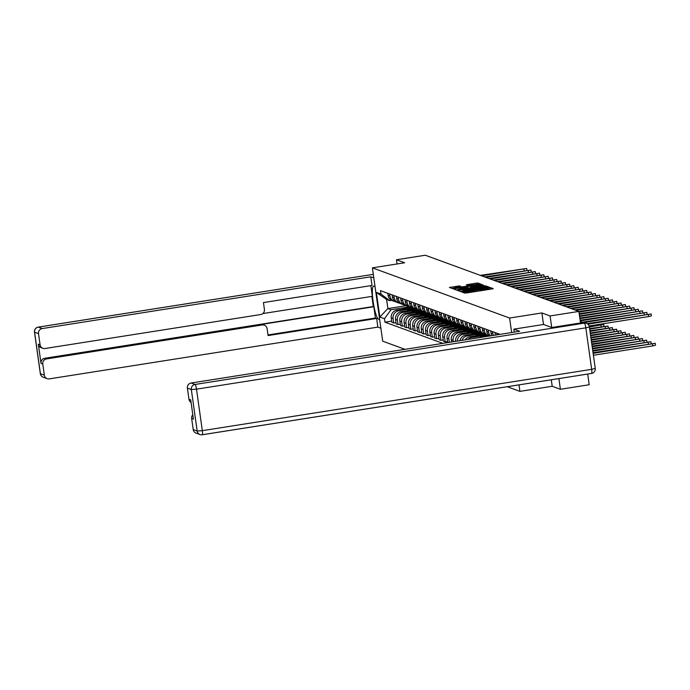 <?xml version="1.0" encoding="UTF-8"?>
<svg xmlns="http://www.w3.org/2000/svg" width="690" height="690" viewBox="0 0 690 690"><rect width="100%" height="100%" fill="white"/><g stroke="black" fill="none" stroke-linecap="round" stroke-linejoin="round"><path stroke-width="1.03" d="M462.731 291.818L461.929 292.051L464.793 293.095L466.483 292.974L492.056 288.946L493.238 288.644L490.34 287.575L488.727 288.023A4.675 0.44 -8 0 1 488.805 288.084A4.675 0.44 -8 0 1 485.044 289.05L482.914 289.386A4.675 0.44 -8 0 1 477.497 289.791L475.514 290.102A4.675 0.44 -8 0 1 475.591 290.171A4.675 0.44 -8 0 1 471.831 291.137L469.7 291.473A4.675 0.44 -8 0 1 464.284 291.87L462.731 291.818M490.823 289.136L488.96 289.196M477.609 291.223L475.746 291.284M459.462 285.91L449.423 287.463L452.631 288.653L454.322 288.524L481.077 284.194L477.868 283.012L476.178 283.133L466.328 284.798L467.716 285.324L478.299 284.237L475.151 285.048L453.727 287.98L460.851 286.428L459.462 285.91L459.583 286.738M551.707 327.465L550.085 315.951L541.891 312.95L509.617 318.038L372.393 267.849L404.668 262.761L396.474 259.768L425.281 255.231L578.893 311.414L580.514 322.972M550.085 315.951L578.893 311.414M458.997 290.231L457.841 290.55L461.032 291.723L462.723 291.594L489.469 287.264L486.26 286.083L484.57 286.203L458.997 290.231L459.109 291.016M456.832 290.188L453.623 288.998L454.796 288.696L480.369 284.668L483.423 285.039L471.9 286.997L470.727 287.299L471.658 287.652L485.346 285.755L456.832 290.188M551.284 379.785L552.198 386.279L560.392 389.281L589.2 384.744L587.699 374.049M552.198 386.279L519.924 391.368L507.236 386.728M372.393 267.849L382.7 341.179L404.996 349.33M396.474 259.768L397.069 263.96M560.392 389.281L558.891 378.586M497.102 334.822L496.878 333.201M495.058 332.537L495.342 334.538A6.84 6.71 110.1 0 0 495.437 335.09M493.367 335.409A6.84 6.71 -69.9 0 1 492.867 333.632L492.582 331.631M490.771 330.967L491.047 332.968A6.84 6.71 110.1 0 0 492.013 335.625M490.452 335.875A6.84 6.71 -69.9 0 1 488.572 332.062L488.296 330.062M486.476 329.397L486.761 331.398A6.84 6.71 110.1 0 0 489.589 336.004M489.227 336.065A6.84 6.71 -69.9 0 1 484.285 330.493L484.009 328.492M482.189 327.828L482.474 329.829A6.84 6.71 110.1 0 0 486.778 335.202L488.589 335.866M485.588 334.624A6.84 6.71 -69.9 0 1 479.999 328.923L479.714 326.922M477.903 326.258L478.179 328.259A6.84 6.71 110.1 0 0 482.491 333.632L484.302 334.296M481.301 333.054A6.84 6.71 -69.9 0 1 475.703 327.353L475.427 325.352M473.607 324.688L473.892 326.689A6.84 6.71 110.1 0 0 478.196 332.071L480.016 332.735M477.006 331.493A6.84 6.71 -69.9 0 1 471.417 325.784L471.132 323.782M469.321 323.118L469.597 325.119A6.84 6.71 110.1 0 0 473.909 330.501L475.72 331.166M472.719 329.923A6.84 6.71 -69.9 0 1 467.13 324.214L466.845 322.213M465.034 321.557L465.31 323.55A6.84 6.71 110.1 0 0 469.623 328.932L471.434 329.596M489.012 336.004L474.194 338.341A6.84 6.71 110.1 0 0 473.133 338.6M468.424 328.354A6.84 6.71 -69.9 0 1 462.835 322.644L462.559 320.652M467.906 339.42A6.84 6.71 -69.9 0 1 471.719 337.436L484.078 335.487M460.739 319.988L461.024 321.98A6.84 6.71 110.1 0 0 465.327 327.362L467.147 328.026M484.725 334.434L469.907 336.772A6.84 6.71 110.1 0 0 465.233 339.842M464.137 326.784A6.84 6.71 -69.9 0 1 458.548 321.074L458.264 319.082M462.067 340.343A6.84 6.71 -69.9 0 1 467.432 335.866L479.791 333.917M456.452 318.418L456.728 320.41A6.84 6.71 110.1 0 0 461.041 325.792L462.852 326.456M480.438 332.873L465.612 335.202A6.84 6.71 110.1 0 0 459.971 340.67M459.851 325.214A6.84 6.71 -69.9 0 1 454.253 319.505L453.977 317.512M457.366 341.084A6.84 6.71 -69.9 0 1 463.137 334.296L475.505 332.356M452.157 316.848L452.442 318.84A6.84 6.71 110.1 0 0 456.745 324.222L458.565 324.887M476.143 331.304L461.325 333.632A6.84 6.71 110.1 0 0 455.607 341.36M455.555 323.645A6.84 6.71 -69.9 0 1 449.966 317.935L449.682 315.942M453.313 341.723L453.14 340.524A6.84 6.71 -69.9 0 1 458.85 332.727L471.21 330.786M447.87 315.278L448.155 317.279A6.84 6.71 110.1 0 0 452.459 322.653L454.27 323.317M471.857 329.734L457.039 332.062A6.84 6.71 110.1 0 0 451.329 339.86L451.622 341.99M451.269 322.075A6.84 6.71 -69.9 0 1 445.68 316.374L445.395 314.373M449.328 342.352L448.854 338.954A6.84 6.71 -69.9 0 1 454.563 331.157L466.923 329.216M443.584 313.709L443.86 315.71A6.84 6.71 110.1 0 0 448.172 321.083L449.984 321.747M467.57 328.164L452.743 330.493A6.84 6.71 110.1 0 0 447.034 338.29L447.646 342.611M446.973 320.505A6.84 6.71 -69.9 0 1 441.384 314.804L441.108 312.803M447.482 341.498L445.188 341.861L444.558 337.384A6.84 6.71 -69.9 0 1 450.268 329.596L462.628 327.647M439.288 312.139L439.573 314.14A6.84 6.71 110.1 0 0 443.877 319.513L445.697 320.177M463.275 326.594L448.457 328.932A6.84 6.71 110.1 0 0 442.747 336.72L443.377 341.196L445.188 341.861M442.687 318.935A6.84 6.71 -69.9 0 1 437.098 313.234L436.813 311.233M443.196 339.929L440.901 340.291L440.272 335.814A6.84 6.71 -69.9 0 1 445.982 328.026L458.341 326.077M435.002 310.569L435.278 312.57A6.84 6.71 110.1 0 0 439.59 317.943L441.402 318.608M458.988 325.024L444.162 327.362A6.84 6.71 110.1 0 0 438.452 335.15L439.082 339.627L440.901 340.291M438.4 317.365A6.84 6.71 -69.9 0 1 432.803 311.664L432.527 309.663M438.909 338.359L436.606 338.721L435.977 334.245A6.84 6.71 -69.9 0 1 441.695 326.456L454.055 324.507M430.707 308.999L430.991 311A6.84 6.71 110.1 0 0 435.295 316.374L437.115 317.038M454.693 323.455L439.875 325.792A6.84 6.71 110.1 0 0 434.165 333.589L434.795 338.057L436.606 338.721M434.105 315.796A6.84 6.71 -69.9 0 1 428.516 310.095L428.24 308.094M434.614 336.789L432.32 337.151L431.69 332.684A6.84 6.71 -69.9 0 1 437.4 324.887L449.759 322.937M426.42 307.43L426.705 309.43A6.84 6.71 110.1 0 0 431.009 314.812L432.828 315.468M450.406 321.885L435.588 324.222A6.84 6.71 110.1 0 0 429.879 332.019L430.508 336.487L432.32 337.151M429.818 314.235A6.84 6.71 -69.9 0 1 424.229 308.525L423.945 306.524M430.327 335.219L428.033 335.582L427.403 331.114A6.84 6.71 -69.9 0 1 433.113 323.317L445.473 321.368M422.133 305.86L422.409 307.861A6.84 6.71 110.1 0 0 426.722 313.243L428.533 313.907M446.12 320.315L431.293 322.653A6.84 6.71 110.1 0 0 425.583 330.45L426.213 334.917L428.033 335.582M425.532 312.665A6.84 6.71 -69.9 0 1 419.934 306.955L419.658 304.954M426.041 333.649L423.738 334.012L423.108 329.544A6.84 6.71 -69.9 0 1 428.818 321.747L441.177 319.798M417.838 304.29L418.123 306.291A6.84 6.71 110.1 0 0 422.427 311.673L424.247 312.337M441.824 318.745L427.007 321.083A6.84 6.71 110.1 0 0 421.297 328.88L421.926 333.348L423.738 334.012M421.236 311.095A6.84 6.71 -69.9 0 1 415.647 305.385L415.363 303.393M421.745 332.08L419.451 332.442L418.821 327.974A6.84 6.71 -69.9 0 1 424.531 320.177L436.891 318.228M413.552 302.729L413.836 304.721A6.84 6.71 110.1 0 0 418.14 310.103L419.951 310.767M437.538 317.176L422.72 319.513A6.84 6.71 110.1 0 0 417.01 327.31L417.631 331.778L419.451 332.442M416.95 309.525A6.84 6.71 -69.9 0 1 411.361 303.816L411.076 301.823M417.459 330.519L415.156 330.881L414.535 326.405A6.84 6.71 -69.9 0 1 420.245 318.608L432.604 316.658M409.265 301.159L409.541 303.152A6.84 6.71 110.1 0 0 413.853 308.534L415.665 309.198M433.242 315.615L418.425 317.943A6.84 6.71 110.1 0 0 412.715 325.74L413.345 330.217L415.156 330.881M412.655 307.956A6.84 6.71 -69.9 0 1 407.065 302.246L406.79 300.254M413.163 328.949L410.869 329.311L410.24 324.835A6.84 6.71 -69.9 0 1 415.949 317.038L428.309 315.097M404.97 299.589L405.254 301.582A6.84 6.71 110.1 0 0 409.558 306.964L411.378 307.628M428.956 314.045L414.138 316.374A6.84 6.71 110.1 0 0 408.428 324.171L409.058 328.647L410.869 329.311M408.368 306.386A6.84 6.71 -69.9 0 1 402.779 300.676L402.494 298.684M408.877 327.379L406.582 327.741L405.953 323.265A6.84 6.71 -69.9 0 1 411.663 315.468L424.022 313.527M400.683 298.02L400.959 300.012A6.84 6.71 110.1 0 0 405.272 305.394L407.083 306.058M424.669 312.475L409.843 314.804A6.84 6.71 110.1 0 0 404.133 322.601L404.763 327.077L406.582 327.741M404.081 304.816A6.84 6.71 -69.9 0 1 398.484 299.115L398.208 297.114M404.59 325.809L402.287 326.172L401.658 321.695A6.84 6.71 -69.9 0 1 407.367 313.898L419.736 311.958M396.388 296.45L396.672 298.451A6.84 6.71 110.1 0 0 400.976 303.824L402.796 304.488M420.374 310.905L405.556 313.234A6.84 6.71 110.1 0 0 399.846 321.031L400.476 325.507L402.287 326.172M399.786 303.246A6.84 6.71 -69.9 0 1 394.197 297.545L393.912 295.544M400.295 324.24L398.001 324.602L397.371 320.126A6.84 6.71 -69.9 0 1 403.081 312.329L415.44 310.388M392.101 294.88L392.386 296.881A6.84 6.71 110.1 0 0 396.69 302.255L398.501 302.919M416.087 309.336L401.27 311.673A6.84 6.71 110.1 0 0 395.56 319.461L396.181 323.938L398.001 324.602M395.499 301.677A6.84 6.71 -69.9 0 1 389.91 295.976L389.626 293.974M396.008 322.67L393.714 323.032L393.084 318.556A6.84 6.71 -69.9 0 1 398.794 310.767L411.154 308.818M387.815 293.31L388.091 295.311A6.84 6.71 110.1 0 0 392.403 300.685L394.214 301.349M411.801 307.766L396.974 310.103A6.84 6.71 110.1 0 0 391.264 317.892L391.894 322.368L393.714 323.032M391.635 300.348L389.747 300.65L386.59 299.495L387.866 308.585L391.032 309.741L384.451 318.72L384.934 322.17L442.885 343.361M384.451 318.72L379.828 317.029L376.369 292.396L380.984 294.087L389.747 300.65M500.052 334.357L380.501 290.637L380.984 294.087M509.617 318.038L511.652 332.537M519.009 384.873L519.924 391.368M541.891 312.95L543.513 324.481M406.125 305.704L387.866 308.585L379.828 317.029M391.032 309.741L406.859 307.248M391.713 321.1L384.934 322.17M386.59 299.495L376.369 292.396M462.266 291.214L460.437 291.499M462.723 291.301L486.769 287.307A4.675 0.44 -8 0 0 481.353 287.704L466.017 290.119A4.675 0.44 -8 0 0 462.248 291.085A4.675 0.44 -8 0 0 462.334 291.154L462.766 291.585M456.245 289.973L458.022 289.688M469.459 287.885L470.778 287.678M461.144 288.696L457.996 289.498L462.585 289.222L469.692 287.989L467.07 287.756L461.144 288.696M453.753 288.161L452.045 288.437M593.15 353.349L655.233 343.301L593.055 352.702M655.233 343.301L655.5 345.207L652.74 345.914L593.417 355.255M587.966 324.188L651.11 313.967L651.377 315.873L648.626 316.581L589.182 325.939M651.11 313.967L587.199 323.645M592.839 351.158L650.946 341.731L592.745 350.511M592.529 348.959L646.651 340.161L592.434 348.312M514.283 332.114L513.869 329.147L519.673 331.269L191.113 383.019L195.046 384.459L584.395 323.136L582.912 322.592L551.793 327.491L543.539 324.473L513.869 329.147M193.226 429.603L197.159 431.043A4.459 4.373 110.1 0 0 199.971 434.553L196.038 433.113A4.459 4.373 -69.9 0 1 193.226 429.603L191.656 418.459A4.459 4.373 -69.9 0 1 192.812 414.768M191.078 402.434A4.459 4.373 -69.9 0 1 188.957 399.251L187.395 388.099A4.459 4.373 -69.9 0 1 191.113 383.019M191.656 418.459L193.416 419.106L190.716 399.889L188.957 399.251M582.912 322.592A4.459 4.373 -69.9 0 1 585.06 322.799L586.543 323.343A4.459 4.373 110.1 0 0 584.395 323.136A4.459 0.768 81 0 1 585.836 327.836L196.495 389.16L202.325 430.663L591.666 369.34L585.836 327.836L589.433 326.913A4.459 4.459 0 0 0 586.543 323.343A4.459 4.373 110.1 0 1 589.355 326.853L595.263 368.417L591.666 369.34A4.459 0.768 81 0 1 591.537 373.445A4.459 0.768 81 0 1 591.459 373.437L202.265 434.735M379.664 319.574L378.543 319.16A16.732 2.889 -99 0 1 373.238 302.324A16.732 2.889 -99 0 1 373.618 286.134A16.732 2.889 -99 0 1 373.902 286.169L375.024 286.574M373.808 277.923L370.789 276.819L372.005 285.47L263.451 302.565L264.417 309.465A4.459 4.373 110.1 0 1 260.699 314.545L45.04 348.51A4.459 4.373 110.1 0 1 42.883 348.303L41.124 347.656A4.459 4.373 -69.9 0 1 38.312 344.155L41.021 363.363A4.459 4.373 -69.9 0 1 44.738 358.282L373.299 306.532L371.867 296.398M262.83 313.579L372.384 296.321L370.884 285.651M373.299 306.532L373.842 306.731L375.429 318.03L376.645 318.47L377.861 327.12L49.3 378.87A4.459 4.373 110.1 0 1 44.341 375.153L42.78 364.01L41.021 363.363M380.88 328.224L377.861 327.12M370.789 276.819L42.237 328.569A4.459 4.373 110.1 0 0 38.511 333.649L40.08 344.793A4.459 4.373 110.1 0 0 42.883 348.303M44.738 358.282L46.497 358.921L262.157 324.956A4.459 4.373 110.1 0 1 267.116 328.673L268.091 335.564L376.645 318.47M46.497 358.921A4.459 4.373 110.1 0 0 42.78 364.01M262.157 324.956L260.949 324.516L373.842 306.731M260.949 324.516A4.459 4.373 -69.9 0 1 263.097 324.723L264.313 325.163M268.005 334.943L375.429 318.03M584.025 322.558L646.823 312.397L582.17 322.196M580.23 320.919L642.528 310.828L580.135 320.264M592.218 346.76L642.364 338.592L592.132 346.113M591.908 344.569L638.069 337.022L591.822 343.922M591.606 342.369L633.782 335.452L591.511 341.723M579.919 318.72L638.241 309.258L579.824 318.073M579.609 316.52L633.946 307.688L579.522 315.873M579.298 314.329L629.659 306.119L579.212 313.683M591.295 340.179L629.496 333.882L591.201 339.523M578.996 312.13L625.373 304.549L578.901 311.483M590.985 337.979L625.2 332.313L590.899 337.332M576.003 310.353L621.078 302.988L574.736 309.896M590.675 335.78L620.914 330.743L590.588 335.133M571.717 308.784L616.791 301.418L570.449 308.327M590.373 333.589L616.619 329.182L590.278 332.942M567.422 307.223L612.504 299.848L566.162 306.757M590.062 331.39L612.332 327.612L589.967 330.743M563.135 305.653L608.209 298.278L561.867 305.187M486.631 335.15L482.431 337.048M485.76 334.728L479.671 337.479M589.752 329.19L608.045 326.042L589.657 328.544M487.097 335.323L483.725 336.841M488.08 335.685L486.476 336.41M558.848 304.083L603.923 296.709L557.58 303.617M482.336 333.581L478.136 335.478M481.473 333.166L475.384 335.909M589.441 327L603.75 324.473L589.32 326.353M482.802 333.753L479.438 335.271M483.793 334.115L482.189 334.84M554.553 302.513L599.627 295.139L553.294 302.048M478.049 332.011L473.849 333.908M477.178 331.597L471.098 334.339M478.515 332.183L475.151 333.701M479.507 332.546L477.903 333.27M550.266 300.944L595.341 293.569L548.999 300.478M473.763 330.441L469.554 332.339M472.892 330.027L466.802 332.77M455.624 339.454A3.717 3.648 110.1 0 0 455.555 340.765M474.22 330.613L470.856 332.132M475.212 330.976L473.607 331.7M545.971 299.374L591.054 291.999L544.712 298.908M469.467 328.871L465.267 330.769M468.605 328.457L462.516 331.2M451.329 337.884A3.717 3.648 110.1 0 0 451.269 339.195M469.933 329.044L466.569 330.562M470.925 329.406L469.321 330.13M541.684 297.804L586.759 290.43L540.417 297.338M465.181 327.302L460.98 329.199M464.31 326.887L458.229 329.63M447.042 336.315A3.717 3.648 110.1 0 0 446.973 337.626M465.647 327.474L462.274 328.992M466.638 327.836L465.026 328.561M537.398 296.234L582.472 288.86L536.13 295.777M460.886 325.732L456.685 327.629M460.023 325.318L453.934 328.061M442.756 334.745A3.717 3.648 110.1 0 0 442.687 336.056M461.351 325.904L457.988 327.431M462.343 326.267L460.739 326.991M533.103 294.664L578.177 287.29L531.843 294.207M456.599 324.162L452.399 326.06M455.728 323.748L449.647 326.499M438.461 333.175A3.717 3.648 110.1 0 0 438.392 334.486M457.065 324.335L453.701 325.861M458.057 324.697L456.452 325.421M528.816 293.095L573.89 285.729L527.548 292.638M452.312 322.592L448.112 324.49M451.441 322.178L445.352 324.93M434.174 331.605A3.717 3.648 110.1 0 0 434.105 332.916M452.778 322.765L449.406 324.291M453.761 323.127L452.157 323.852M524.529 291.525L569.604 284.159L523.261 291.068M448.017 321.031L443.817 322.92M447.155 320.609L441.065 323.36M429.887 330.044A3.717 3.648 110.1 0 0 429.818 331.347M448.483 321.204L445.119 322.722M449.475 321.566L447.87 322.29M520.234 289.964L565.308 282.589L518.966 289.498M443.73 319.461L439.53 321.359M442.859 319.039L436.779 321.79M425.592 328.474A3.717 3.648 110.1 0 0 425.523 329.777M444.196 319.634L440.824 321.152M445.188 319.996L443.584 320.721M515.948 288.394L561.022 281.02L514.68 287.928M439.444 317.892L435.235 319.789M438.573 317.469L432.483 320.22M421.305 326.905A3.717 3.648 110.1 0 0 421.236 328.207M439.901 318.064L436.537 319.582M440.893 318.426L439.288 319.151M511.652 286.824L556.735 279.45L510.393 286.359M435.149 316.322L430.948 318.219M434.286 315.899L428.197 318.651M417.01 325.335A3.717 3.648 110.1 0 0 416.941 326.637M435.614 316.494L432.251 318.012M436.606 316.857L435.002 317.581M507.366 285.255L552.44 277.88L506.098 284.789M430.862 314.752L426.662 316.65M429.991 314.338L423.902 317.081M412.724 323.765A3.717 3.648 110.1 0 0 412.655 325.076M431.328 314.925L427.955 316.443M432.311 315.287L430.707 316.011M503.079 283.685L548.153 276.311L501.811 283.219M426.567 313.182L422.366 315.08M425.704 312.768L419.615 315.511M408.437 322.196A3.717 3.648 110.1 0 0 408.368 323.507M427.032 313.355L423.669 314.873M428.024 313.717L426.42 314.442M498.784 282.115L543.858 274.741L497.525 281.649M422.28 311.613L418.08 313.51M421.409 311.199L415.328 313.941M404.142 320.626A3.717 3.648 110.1 0 0 404.073 321.937M422.746 311.785L419.382 313.303M423.738 312.147L422.133 312.872M494.497 280.545L539.571 273.171L493.229 280.08M417.993 310.043L413.784 311.94M417.122 309.629L411.033 312.372M399.855 319.056A3.717 3.648 110.1 0 0 399.786 320.367M418.459 310.215L415.087 311.733M419.442 310.578L417.838 311.302M490.202 278.976L535.285 271.601L488.943 278.51M413.698 308.473L409.498 310.371M412.836 308.059L406.746 310.802M395.56 317.486A3.717 3.648 110.1 0 0 395.499 318.797M414.164 308.646L410.8 310.164M415.156 309.008L413.552 309.732M485.915 277.406L530.99 270.031L484.647 276.949M409.412 306.903L405.211 308.801M408.54 306.489L402.46 309.241M391.273 315.916A3.717 3.648 110.1 0 0 391.204 317.228M409.877 307.076L406.505 308.603M410.869 307.438L409.256 308.163M481.629 275.836L526.703 268.462L480.361 275.379M395.56 319.461L397.371 320.126M399.846 321.031L401.658 321.695M404.133 322.601L405.953 323.265M408.428 324.171L410.24 324.835M412.715 325.74L414.535 326.405M417.01 327.31L418.821 327.974M421.297 328.88L423.108 329.544M425.583 330.45L427.403 331.114M429.879 332.019L431.69 332.684M434.165 333.589L435.977 334.245M438.452 335.15L440.272 335.814M442.747 336.72L444.558 337.384M447.034 338.29L448.854 338.954M451.329 339.86L453.14 340.524M391.264 317.892L393.084 318.556M396.974 310.103L398.794 310.767M401.27 311.673L403.081 312.329M392.386 296.881L394.197 297.545M405.556 313.234L407.367 313.898M396.672 298.451L398.484 299.115M409.843 314.804L411.663 315.468M400.959 300.012L402.779 300.676M414.138 316.374L415.949 317.038M405.254 301.582L407.065 302.246M418.425 317.943L420.245 318.608M409.541 303.152L411.361 303.816M422.72 319.513L424.531 320.177M413.836 304.721L415.647 305.385M427.007 321.083L428.818 321.747M418.123 306.291L419.934 306.955M431.293 322.653L433.113 323.317M422.409 307.861L424.229 308.525M435.588 324.222L437.4 324.887M426.705 309.43L428.516 310.095M439.875 325.792L441.695 326.456M430.991 311L432.803 311.664M444.162 327.362L445.982 328.026M435.278 312.57L437.098 313.234M448.457 328.932L450.268 329.596M439.573 314.14L441.384 314.804M452.743 330.493L454.563 331.157M443.86 315.71L445.68 316.374M457.039 332.062L458.85 332.727M448.155 317.279L449.966 317.935M461.325 333.632L463.137 334.296M452.442 318.84L454.253 319.505M465.612 335.202L467.432 335.866M456.728 320.41L458.548 321.074M469.907 336.772L471.719 337.436M461.024 321.98L462.835 322.644M465.31 323.55L467.13 324.214M469.597 325.119L471.417 325.784M473.892 326.689L475.703 327.353M478.179 328.259L479.999 328.923M482.474 329.829L484.285 330.493M486.761 331.398L488.572 332.062M491.047 332.968L492.867 333.632M495.342 334.538L496.429 334.935M388.091 295.311L389.91 295.976M582.42 322.67L580.368 321.92M464.439 292.965L464.284 291.87M469.838 292.448L469.7 291.473M471.969 292.112L471.831 291.137M477.333 291.12L477.126 289.653M477.696 291.206L477.497 289.791M483.043 290.361L482.914 289.386M485.182 290.024L485.044 289.05M490.547 289.041L490.34 287.575M464.068 292.827L463.913 291.732M484.725 287.299L484.57 286.203M486.424 287.247L486.26 286.083M462.404 291.637L462.334 291.154M454.908 289.481L454.796 288.696M480.507 285.643L480.369 284.668M482.181 285.384L482.06 284.547M470.865 288.118L470.752 287.325M467.622 285.281L467.51 284.496M476.324 284.194L476.178 283.133M478.023 284.142L477.868 283.012M450.708 287.946L450.605 287.161M457.91 287.005L457.772 286.031M652.74 345.914L652.473 344.008M648.35 314.674L648.626 316.581M648.402 343.982L648.186 342.438M644.115 342.413L643.899 340.869M595.263 368.417A4.459 4.459 0 0 1 591.537 373.445L202.196 434.769A4.459 0.768 81 0 1 202.118 434.76A4.459 4.373 110.1 0 1 199.971 434.553A4.459 4.459 0 0 0 202.196 434.769A4.459 0.768 81 0 0 202.325 430.663L197.159 431.043L191.328 389.54L187.395 388.099M191.328 389.54L196.495 389.16A4.459 0.768 81 0 0 195.046 384.459A4.459 4.373 110.1 0 0 191.328 389.54M38.312 344.155L40.08 344.793M38.511 333.649L34.578 332.209L40.408 373.713L44.341 375.153M38.148 327.155A4.459 0.768 81 0 1 38.226 327.12L373.307 274.344L38.304 327.129L42.237 328.569M379.586 318.996L378.543 319.16M34.578 332.209A4.459 4.373 -69.9 0 1 38.304 327.129A4.459 0.768 81 0 0 38.226 327.12A4.459 4.459 0 0 0 34.5 332.149L34.578 332.209M34.5 332.149L40.331 373.652A4.459 4.459 0 0 0 43.22 377.223A4.459 4.373 -69.9 0 1 40.408 373.713L40.391 373.575M644.063 313.105L644.279 314.657M639.777 311.535L639.992 313.088M639.828 340.851L639.604 339.299M635.533 339.282L635.318 337.729M631.247 337.712L631.031 336.159M635.481 309.965L635.706 311.518M631.195 308.396L631.41 309.948M626.908 306.826L627.124 308.378M626.951 336.142L626.736 334.59M622.613 305.256L622.829 306.809M622.665 334.572L622.449 333.02M618.326 303.695L618.542 305.239M618.378 333.003L618.154 331.45M614.031 302.125L614.255 303.669M614.083 331.433L613.867 329.889M609.744 300.555L609.96 302.099M609.796 329.863L609.581 328.319M605.458 298.986L605.673 300.53M605.501 328.293L605.285 326.75M601.163 297.416L601.378 298.96M601.214 326.724L600.999 325.18M596.876 295.846L597.091 297.399M592.581 294.276L592.805 295.829M588.294 292.707L588.51 294.259M584.007 291.137L584.223 292.689M579.712 289.567L579.936 291.12M575.426 287.997L575.641 289.55M571.139 286.436L571.355 287.98M566.844 284.866L567.059 286.41M562.557 283.297L562.773 284.841M558.262 281.727L558.486 283.271M553.975 280.157L554.191 281.701M549.689 278.588L549.904 280.14M545.393 277.018L545.609 278.57M541.107 275.448L541.322 277.001M536.811 273.878L537.036 275.431M532.525 272.309L532.74 273.861M528.238 270.739L528.454 272.291M523.943 269.169L524.167 270.721M580.307 321.514L583.171 322.558M475.781 291.508L475.591 290.171M488.994 289.429L488.805 288.084M462.326 291.654L462.248 291.085M470.839 288.118L470.727 287.299M458.082 290.119L457.996 289.498M453.813 288.593L453.727 287.98M478.368 284.737L478.299 284.237M651.196 343.542L650.946 341.731M646.909 341.973L646.651 340.161M43.22 377.223L47.153 378.663M646.823 312.397L647.073 314.217M642.528 310.828L642.787 312.648M642.614 340.412L642.364 338.592M638.328 338.842L638.069 337.022M634.041 337.272L633.782 335.452M638.241 309.258L638.491 311.078M633.946 307.688L634.205 309.508M629.659 306.119L629.918 307.938M629.746 335.702L629.496 333.882M625.373 304.549L625.623 306.369M625.459 334.132L625.2 332.313M621.078 302.988L621.336 304.799M621.164 332.563L620.914 330.743M616.791 301.418L617.041 303.229M616.877 330.993L616.619 329.182M612.504 299.848L612.755 301.659M612.591 329.423L612.332 327.612M608.209 298.278L608.468 300.09M608.295 327.853L608.045 326.042M603.923 296.709L604.173 298.52M604.009 326.284L603.75 324.473M599.627 295.139L599.886 296.959M595.341 293.569L595.599 295.389M591.054 291.999L591.304 293.819M586.759 290.43L587.018 292.25M582.472 288.86L582.722 290.68M578.177 287.29L578.436 289.11M573.89 285.729L574.149 287.54M569.604 284.159L569.854 285.971M565.308 282.589L565.567 284.401M561.022 281.02L561.281 282.831M556.735 279.45L556.985 281.261M552.44 277.88L552.699 279.692M548.153 276.311L548.403 278.13M543.858 274.741L544.117 276.561M539.571 273.171L539.83 274.991M535.285 271.601L535.535 273.421M530.99 270.031L531.248 271.851M526.703 268.462L526.953 270.282"/></g></svg>

